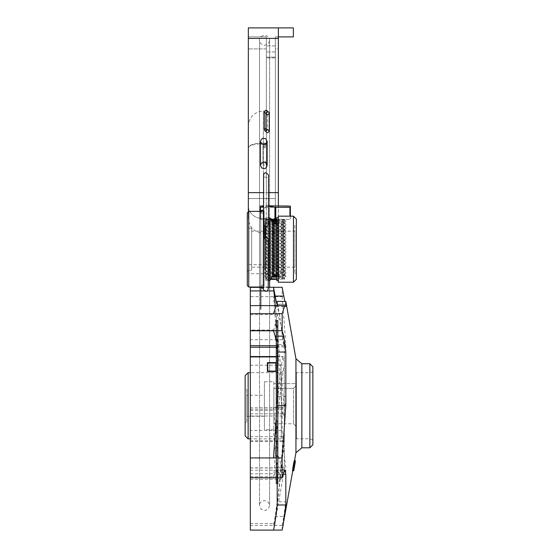 <?xml version="1.0" encoding="UTF-8"?>
<svg xmlns="http://www.w3.org/2000/svg" width="558" height="558" viewBox="0 0 558 558"><rect width="100%" height="100%" fill="white"/><g stroke="black" fill="none" stroke-linecap="round" stroke-linejoin="round"><path stroke-width="0.42" stroke-dasharray="2.79 2.09" d="M260.767 207.304L260.342 207.304L260.342 219.35L260.767 219.35L260.767 207.304L274.927 207.304L274.927 219.35L260.767 219.35L270.756 219.35M260.767 211.363L260.767 219.35L260.342 219.35L260.342 211.363M274.927 207.304L290.362 207.304L290.362 219.35L275.778 219.35L275.778 207.304M268.531 206.111L263.585 206.558M268.531 205.839L263.585 205.839M260.795 205.839L289.916 205.839M276.859 219.35L290.362 219.35L290.362 216.169M274.927 219.35L275.778 219.35M273.852 222.761L264.848 220.849L265.322 220.312L269.8 219.35L266.201 219.35L271.097 219.943M276.859 220.068L283.994 219.35L266.717 219.35M283.994 219.35L280.904 219.35L285.389 220.312L285.863 220.849L276.859 222.761M269.8 219.35L280.904 219.35M266.319 219.35A9.102 1.465 0 0 0 266.619 219.58A9.102 1.465 0 0 0 271.411 220.487M276.859 220.612A9.102 1.465 0 0 0 284.085 219.58A9.102 1.465 0 0 0 284.385 219.35M289.937 207.304L289.937 216.169M267.233 219.35A9.102 1.465 0 0 0 266.619 219.601A9.102 1.465 0 0 0 266.25 220.012A9.102 1.465 0 0 0 271.92 221.373M276.859 221.463A9.102 1.465 0 0 0 284.461 220.012A9.102 1.465 0 0 0 284.085 219.601A9.102 1.465 0 0 0 283.478 219.35M276.859 223.5L285.389 222.3L285.863 221.763L275.352 219.831L264.848 221.763L265.322 222.3L273.852 223.5M275.352 221.128A9.102 1.465 0 0 0 266.25 222.6A9.102 1.465 0 0 0 266.619 223.012A9.102 1.465 0 0 0 275.352 224.065A9.102 1.465 0 0 0 284.085 223.012A9.102 1.465 0 0 0 284.461 222.6A9.102 1.465 0 0 0 275.352 221.128M275.352 221.979A9.102 1.465 0 0 0 266.619 223.033A9.102 1.465 0 0 0 266.25 223.444A9.102 1.465 0 0 0 275.352 224.909A9.102 1.465 0 0 0 284.461 223.444A9.102 1.465 0 0 0 284.085 223.033A9.102 1.465 0 0 0 275.352 221.979M275.352 226.213L264.848 224.281L265.322 223.744L275.352 222.53L285.389 223.744L285.863 224.281L275.352 226.213M275.352 223.263L264.848 225.195L265.322 225.732L275.352 226.946L285.389 225.732L285.863 225.195L275.352 223.263M275.352 224.56A9.102 1.465 0 0 0 266.25 226.032A9.102 1.465 0 0 0 266.619 226.443A9.102 1.465 0 0 0 275.352 227.497A9.102 1.465 0 0 0 284.085 226.443A9.102 1.465 0 0 0 284.461 226.032A9.102 1.465 0 0 0 275.352 224.56M275.352 225.411A9.102 1.465 0 0 0 266.619 226.457A9.102 1.465 0 0 0 266.25 226.876A9.102 1.465 0 0 0 275.352 228.341A9.102 1.465 0 0 0 284.461 226.876A9.102 1.465 0 0 0 284.085 226.457A9.102 1.465 0 0 0 275.352 225.411M275.352 229.645L264.848 227.706L265.322 227.176L275.352 225.955L285.389 227.176L285.863 227.706L275.352 229.645M275.352 226.694L264.848 228.627L265.322 229.164L275.352 230.377L285.389 229.164L285.863 228.627L275.352 226.694M275.352 227.992A9.102 1.465 0 0 0 266.25 229.457A9.102 1.465 0 0 0 266.619 229.875A9.102 1.465 0 0 0 275.352 230.928A9.102 1.465 0 0 0 284.085 229.875A9.102 1.465 0 0 0 284.461 229.457A9.102 1.465 0 0 0 275.352 227.992M275.352 228.843A9.102 1.465 0 0 0 266.619 229.889A9.102 1.465 0 0 0 266.25 230.308A9.102 1.465 0 0 0 275.352 231.772A9.102 1.465 0 0 0 284.461 230.308A9.102 1.465 0 0 0 284.085 229.889A9.102 1.465 0 0 0 275.352 228.843M275.352 233.077L264.848 231.138L265.322 230.6L275.352 229.387L285.389 230.6L285.863 231.138L275.352 233.077M275.352 230.126L264.848 232.058L265.322 232.595L275.352 233.809L285.389 232.595L285.863 232.058L275.352 230.126M275.352 231.424A9.102 1.465 0 0 0 266.25 232.888A9.102 1.465 0 0 0 266.619 233.307A9.102 1.465 0 0 0 275.352 234.36A9.102 1.465 0 0 0 284.085 233.307A9.102 1.465 0 0 0 284.461 232.888A9.102 1.465 0 0 0 275.352 231.424M275.352 232.268A9.102 1.465 0 0 0 266.619 233.321A9.102 1.465 0 0 0 266.25 233.739A9.102 1.465 0 0 0 275.352 235.204A9.102 1.465 0 0 0 284.461 233.739A9.102 1.465 0 0 0 284.085 233.321A9.102 1.465 0 0 0 275.352 232.268M275.352 236.508L264.848 234.569L265.322 234.032L275.352 232.819L285.389 234.032L285.863 234.569L275.352 236.508M275.352 233.551L264.848 235.49L265.322 236.027L275.352 237.241L285.389 236.027L285.863 235.49L275.352 233.551M275.352 234.855A9.102 1.465 0 0 0 266.25 236.32A9.102 1.465 0 0 0 266.619 236.738A9.102 1.465 0 0 0 275.352 237.792A9.102 1.465 0 0 0 284.085 236.738A9.102 1.465 0 0 0 284.461 236.32A9.102 1.465 0 0 0 275.352 234.855M275.352 235.699A9.102 1.465 0 0 0 266.619 236.752A9.102 1.465 0 0 0 266.25 237.171A9.102 1.465 0 0 0 275.352 238.636A9.102 1.465 0 0 0 284.461 237.171A9.102 1.465 0 0 0 284.085 236.752A9.102 1.465 0 0 0 275.352 235.699M275.352 239.933L264.848 238.001L265.322 237.464L275.352 236.25L285.389 237.464L285.863 238.001L275.352 239.933M275.352 236.983L264.848 238.922L265.322 239.459L275.352 240.672L285.389 239.459L285.863 238.922L275.352 236.983M275.352 238.287A9.102 1.465 0 0 0 266.25 239.752A9.102 1.465 0 0 0 266.619 240.17A9.102 1.465 0 0 0 275.352 241.223A9.102 1.465 0 0 0 284.085 240.17A9.102 1.465 0 0 0 284.461 239.752A9.102 1.465 0 0 0 275.352 238.287M275.352 239.131A9.102 1.465 0 0 0 266.619 240.184A9.102 1.465 0 0 0 266.25 240.603A9.102 1.465 0 0 0 275.352 242.067A9.102 1.465 0 0 0 284.461 240.603A9.102 1.465 0 0 0 284.085 240.184A9.102 1.465 0 0 0 275.352 239.131M275.352 243.365L264.848 241.433L265.322 240.896L275.352 239.682L285.389 240.896L285.863 241.433L275.352 243.365M275.352 240.414L264.848 242.353L265.322 242.89L275.352 244.104L285.389 242.89L285.863 242.353L275.352 240.414M275.352 241.719A9.102 1.465 0 0 0 266.25 243.183A9.102 1.465 0 0 0 266.619 243.602A9.102 1.465 0 0 0 275.352 244.648A9.102 1.465 0 0 0 284.085 243.602A9.102 1.465 0 0 0 284.461 243.183A9.102 1.465 0 0 0 275.352 241.719M275.352 242.563A9.102 1.465 0 0 0 266.619 243.616A9.102 1.465 0 0 0 266.25 244.027A9.102 1.465 0 0 0 275.352 245.499A9.102 1.465 0 0 0 284.461 244.027A9.102 1.465 0 0 0 284.085 243.616A9.102 1.465 0 0 0 275.352 242.563M275.352 246.796L264.848 244.864L265.322 244.327L275.352 243.114L285.389 244.327L285.863 244.864L275.352 246.796M275.352 243.846L264.848 245.785L265.322 246.315L275.352 247.529L285.389 246.315L285.863 245.785L275.352 243.846M275.352 245.15A9.102 1.465 0 0 0 266.25 246.615A9.102 1.465 0 0 0 266.619 247.027A9.102 1.465 0 0 0 275.352 248.08A9.102 1.465 0 0 0 284.085 247.027A9.102 1.465 0 0 0 284.461 246.615A9.102 1.465 0 0 0 275.352 245.15M275.352 245.994A9.102 1.465 0 0 0 266.619 247.048A9.102 1.465 0 0 0 266.25 247.459A9.102 1.465 0 0 0 275.352 248.931A9.102 1.465 0 0 0 284.461 247.459A9.102 1.465 0 0 0 284.085 247.048A9.102 1.465 0 0 0 275.352 245.994M275.352 250.228L264.848 248.296L265.322 247.759L275.352 246.545L285.389 247.759L285.863 248.296L275.352 250.228M275.352 247.278L264.848 249.21L265.322 249.747L275.352 250.961L285.389 249.747L285.863 249.21L275.352 247.278M275.352 248.582A9.102 1.465 0 0 0 266.25 250.047A9.102 1.465 0 0 0 266.619 250.458A9.102 1.465 0 0 0 275.352 251.512A9.102 1.465 0 0 0 284.085 250.458A9.102 1.465 0 0 0 284.461 250.047A9.102 1.465 0 0 0 275.352 248.582M275.352 249.426A9.102 1.465 0 0 0 266.619 250.479A9.102 1.465 0 0 0 266.25 250.891A9.102 1.465 0 0 0 275.352 252.362A9.102 1.465 0 0 0 284.461 250.891A9.102 1.465 0 0 0 284.085 250.479A9.102 1.465 0 0 0 275.352 249.426M275.352 253.66L264.848 251.728L265.322 251.191L275.352 249.977L285.389 251.191L285.863 251.728L275.352 253.66M275.352 250.709L264.848 252.641L265.322 253.179L275.352 254.392L285.389 253.179L285.863 252.641L275.352 250.709M275.352 252.007A9.102 1.465 0 0 0 266.25 253.478A9.102 1.465 0 0 0 266.619 253.89A9.102 1.465 0 0 0 275.352 254.943A9.102 1.465 0 0 0 284.085 253.89A9.102 1.465 0 0 0 284.461 253.478A9.102 1.465 0 0 0 275.352 252.007M275.352 252.858A9.102 1.465 0 0 0 266.619 253.911A9.102 1.465 0 0 0 266.25 254.322A9.102 1.465 0 0 0 275.352 255.787A9.102 1.465 0 0 0 284.461 254.322A9.102 1.465 0 0 0 284.085 253.911A9.102 1.465 0 0 0 275.352 252.858M275.352 257.092L264.848 255.159L265.322 254.622L275.352 253.409L285.389 254.622L285.863 255.159L275.352 257.092M275.352 254.141L264.848 256.073L265.322 256.61L275.352 257.824L285.389 256.61L285.863 256.073L275.352 254.141M275.352 255.438A9.102 1.465 0 0 0 266.25 256.91A9.102 1.465 0 0 0 266.619 257.322A9.102 1.465 0 0 0 275.352 258.375A9.102 1.465 0 0 0 284.085 257.322A9.102 1.465 0 0 0 284.461 256.91A9.102 1.465 0 0 0 275.352 255.438M275.352 256.289A9.102 1.465 0 0 0 266.619 257.343A9.102 1.465 0 0 0 266.25 257.754A9.102 1.465 0 0 0 275.352 259.219A9.102 1.465 0 0 0 284.461 257.754A9.102 1.465 0 0 0 284.085 257.343A9.102 1.465 0 0 0 275.352 256.289M275.352 260.523L264.848 258.584L265.322 258.054L275.352 256.84L285.389 258.054L285.863 258.584L275.352 260.523M275.352 257.573L264.848 259.505L265.322 260.042L275.352 261.256L285.389 260.042L285.863 259.505L275.352 257.573M275.352 258.87A9.102 1.465 0 0 0 266.25 260.342A9.102 1.465 0 0 0 266.619 260.753A9.102 1.465 0 0 0 275.352 261.807A9.102 1.465 0 0 0 284.085 260.753A9.102 1.465 0 0 0 284.461 260.342A9.102 1.465 0 0 0 275.352 258.87M275.352 259.721A9.102 1.465 0 0 0 266.619 260.767A9.102 1.465 0 0 0 266.25 261.186A9.102 1.465 0 0 0 275.352 262.651A9.102 1.465 0 0 0 284.461 261.186A9.102 1.465 0 0 0 284.085 260.767A9.102 1.465 0 0 0 275.352 259.721M275.352 263.955L264.848 262.016L265.322 261.486L275.352 260.265L285.389 261.486L285.863 262.016L275.352 263.955M275.352 261.005L264.848 262.937L265.322 263.474L275.352 264.687L285.389 263.474L285.863 262.937L275.352 261.005M275.352 262.302A9.102 1.465 0 0 0 266.25 263.767A9.102 1.465 0 0 0 266.619 264.185A9.102 1.465 0 0 0 275.352 265.238A9.102 1.465 0 0 0 284.085 264.185A9.102 1.465 0 0 0 284.461 263.767A9.102 1.465 0 0 0 275.352 262.302M275.352 263.153A9.102 1.465 0 0 0 266.619 264.199A9.102 1.465 0 0 0 266.25 264.618A9.102 1.465 0 0 0 275.352 266.082A9.102 1.465 0 0 0 284.461 264.618A9.102 1.465 0 0 0 284.085 264.199A9.102 1.465 0 0 0 275.352 263.153M275.352 267.387L264.848 265.448L265.322 264.911L275.352 263.697L285.389 264.911L285.863 265.448L275.352 267.387M275.352 264.436L264.848 266.368L265.322 266.905L275.352 268.119L285.389 266.905L285.863 266.368L275.352 264.436M275.352 265.734A9.102 1.465 0 0 0 266.25 267.198A9.102 1.465 0 0 0 266.619 267.617A9.102 1.465 0 0 0 275.352 268.67A9.102 1.465 0 0 0 284.085 267.617A9.102 1.465 0 0 0 284.461 267.198A9.102 1.465 0 0 0 275.352 265.734M275.352 266.578A9.102 1.465 0 0 0 266.619 267.631A9.102 1.465 0 0 0 266.25 268.049A9.102 1.465 0 0 0 275.352 269.514A9.102 1.465 0 0 0 284.461 268.049A9.102 1.465 0 0 0 284.085 267.631A9.102 1.465 0 0 0 275.352 266.578M275.352 270.818L264.848 268.879L265.322 268.342L275.352 267.129L285.389 268.342L285.863 268.879L275.352 270.818M275.352 267.861L264.848 269.8L265.322 270.337L275.352 271.551L285.389 270.337L285.863 269.8L275.352 267.861M275.352 269.165A9.102 1.465 0 0 0 266.25 270.63A9.102 1.465 0 0 0 266.619 271.049A9.102 1.465 0 0 0 275.352 272.102A9.102 1.465 0 0 0 284.085 271.049A9.102 1.465 0 0 0 284.461 270.63A9.102 1.465 0 0 0 275.352 269.165M275.352 270.009A9.102 1.465 0 0 0 266.619 271.062A9.102 1.465 0 0 0 266.25 271.481A9.102 1.465 0 0 0 275.352 272.946A9.102 1.465 0 0 0 284.461 271.481A9.102 1.465 0 0 0 284.085 271.062A9.102 1.465 0 0 0 275.352 270.009M275.352 274.243L264.848 272.311L265.322 271.774L275.352 270.56L285.389 271.774L285.863 272.311L275.352 274.243M276.859 274.961L285.389 273.769L285.863 273.232L275.352 271.293L264.848 273.232L265.322 273.769L273.852 274.961M276.859 275.512A9.102 1.465 0 0 0 284.085 274.48A9.102 1.465 0 0 0 284.461 274.062A9.102 1.465 0 0 0 275.352 272.597A9.102 1.465 0 0 0 266.25 274.062A9.102 1.465 0 0 0 266.619 274.48A9.102 1.465 0 0 0 273.852 275.512M276.859 276.356A9.102 1.465 0 0 0 284.461 274.913A9.102 1.465 0 0 0 284.085 274.494A9.102 1.465 0 0 0 275.352 273.441A9.102 1.465 0 0 0 266.619 274.494A9.102 1.465 0 0 0 266.25 274.913A9.102 1.465 0 0 0 272.339 276.294M271.865 277.124L264.931 275.98L265.322 275.206L275.352 273.992L285.389 275.206L285.863 275.743L276.859 277.193M276.859 278.909L284.692 277.577L285.424 276.914L285.145 275.98L275.352 274.724L265.566 275.98L265.28 276.914L266.02 277.577L270.937 278.721M285.773 275.98L285.145 275.98M265.566 275.98L264.931 275.98M276.859 278.944A9.102 1.465 0 0 0 284.085 277.912A9.102 1.465 0 0 0 284.461 277.493A9.102 1.465 0 0 0 275.352 276.029A9.102 1.465 0 0 0 266.25 277.493A9.102 1.465 0 0 0 266.619 277.912A9.102 1.465 0 0 0 270.909 278.777M276.859 279.391L266.438 279.391L266.02 278.491C266.278 277.71 269.388 277.284 275.352 277.207C281.316 277.284 284.434 277.71 284.692 278.491L282.962 279.146A9.102 1.465 0 0 0 284.461 278.337A9.102 1.465 0 0 0 284.085 277.926A9.102 1.465 0 0 0 275.352 276.873A9.102 1.465 0 0 0 266.619 277.926A9.102 1.465 0 0 0 266.25 278.337A9.102 1.465 0 0 0 267.749 279.146L266.02 278.491L266.619 277.926L266.013 277.577M270.672 279.174L267.749 279.146M282.962 279.146L276.859 279.167M284.692 277.577L284.085 277.912L284.692 278.491L284.273 279.391M266.438 279.391L270.553 279.391M278.358 36.905L275.352 36.905L275.352 48.916L275.352 36.905L278.358 36.905L278.358 48.916L278.358 27.9L278.358 36.905L293.369 36.905L293.369 27.9L248.338 27.9L248.338 211.426M278.358 48.916L278.358 264.708L278.358 48.916L275.352 48.916L275.352 264.708L275.352 48.916L278.358 48.916M278.358 205.839L278.358 27.9M248.338 148.037C249.042 145.366 254.043 143.901 263.348 143.657C254.043 143.901 249.042 145.366 248.338 148.037L248.338 198.536L248.338 148.037C249.042 144.864 254.043 143.141 263.348 142.855C254.043 143.141 249.042 144.864 248.338 148.037L248.338 126.01L248.338 148.037M266.347 142.855L266.347 57.118L266.347 143.657L266.347 111L266.347 142.855L263.348 142.855L263.348 111L263.348 143.657L263.348 142.855L266.347 142.855M275.352 57.118L275.352 198.536L275.352 57.118L266.347 57.118L266.347 57.92L266.347 57.118L275.352 57.118L275.352 57.92L275.352 45.909L275.352 57.118M248.338 206.083L248.338 218.234L248.338 206.083A15.01 12.583 0 0 0 263.348 218.666A15.01 12.583 0 0 1 248.338 206.083M275.352 218.666L275.352 198.536L275.352 218.666L263.348 218.666L263.348 143.657L266.347 143.657L263.348 143.657L263.348 198.536L248.338 198.536L263.348 198.536L263.348 233.244L263.348 218.666L275.352 218.666M266.347 192.656L266.347 45.909L266.347 264.708L266.347 192.656L248.338 192.656L266.347 192.656M266.347 36.905L266.347 48.916L266.347 36.905L248.338 36.905L266.347 36.905M251.637 270.205L251.637 228.18L251.637 270.205L248.756 270.205L248.756 228.18L247.313 226.736L247.313 249.196M247.313 285.577L247.313 212.807M264.129 210.645L264.129 287.74L264.129 210.645L263.404 211.363L263.306 287.021M264.129 237.785L264.129 225.962M296.354 219.05L296.354 279.335M278.358 282.215L278.358 216.169M296.354 225.174L296.354 273.211L296.354 225.174L294.854 225.174L294.854 273.211L294.854 225.174M264.848 228.18L264.848 270.205L264.848 228.18L266.347 231.179L266.347 267.205L266.347 231.179L275.352 231.179L275.352 267.205L275.352 231.179M264.848 231.179L264.848 267.205L264.848 231.179L251.637 231.179L251.637 267.205L251.637 231.179M264.848 267.205L251.637 267.205M265.566 237.157L265.566 226.841M265.566 290.502L264.129 290.502M265.566 217.85L265.566 280.534L265.566 217.85L268.531 217.85M269.891 280.534L269.891 217.85M268.259 280.534L265.566 280.534M272.388 276.21L272.388 222.175M276.859 229.68L276.859 268.705L276.859 229.68L275.352 229.68L275.352 268.705L275.352 229.68M276.859 231.179L276.859 267.205L276.859 231.179L294.854 231.179L294.854 267.205L294.854 231.179M276.859 280.716L276.859 217.669M276.859 223.674L276.859 274.71L276.859 223.674M278.358 217.669L278.358 280.716L278.358 217.669M296.354 273.211L294.854 273.211M294.854 267.205L276.859 267.205M275.352 267.205L266.347 267.205L264.848 270.205M273.852 276.21L273.852 222.175M273.852 223.674L273.852 274.71L273.852 223.674M276.859 268.705L275.352 268.705M294.526 460.796L294.136 463.021M293.675 465.63L292.992 469.48L293.968 469.48L295.412 460.796L293.745 470.61L292.783 470.61L293.759 470.61L293.961 469.48L293.759 470.61L292.776 470.61L294.436 460.796L292.762 470.812M282.16 530.1L282.16 525.364L283.792 516.568L275.143 516.568L277.186 501.802L285.829 501.802L283.792 516.568M285.829 501.802L285.829 467.144C284.454 458.369 283.234 446.128 282.16 430.427L282.16 407.591L283.792 407.591L275.143 407.591C276.363 407.047 277.04 403.399 277.186 396.633L285.829 396.633C285.689 403.399 285.005 407.047 283.792 407.591M285.829 396.633L285.829 344.467L282.16 296.668L282.16 287.286M273.532 330.782L277.633 314.628L281.651 326.751L284.322 346.874L284.322 341.88L284.322 469.648L284.322 346.874C283.966 347.146 283.464 344.767 282.808 339.752L279.851 316.512L277.186 301.411L277.186 304.075L285.773 304.382L284.88 301.411M285.829 304.075L285.829 301.411M294.038 462.708L295.015 462.708L294.038 462.708M292.804 468.42L294.268 460.999L292.88 468.42L293.857 468.42L295.245 460.999L293.78 468.42M294.212 460.796L292.49 470.812M250.326 287.356L250.326 296.668L282.16 296.668M268.259 287.356L263.306 287.356M282.16 407.591L250.326 407.8L250.326 430.427L282.16 430.427M282.16 525.364L250.326 525.427L250.326 530.1M276.301 457.937L277.8 457.937M277.8 477.857L276.301 477.857M277.8 330.72L276.301 330.72M250.326 339.752L250.326 305.624L250.326 347.222L250.326 339.752L282.808 339.752M250.326 330.022L250.326 314.628L250.326 330.782L250.326 330.022L274.006 330.022M279.851 316.512L277.186 306.502L276.196 305.624M277.186 305.624L277.186 306.502L285.829 306.502M250.326 525.427L250.326 296.668M273.511 477.683L274.006 473.784C276.349 430.846 280.534 381.986 284.238 365.204L284.322 364.011C283.966 358.94 283.464 356.576 282.808 356.932C280.981 366.92 279.105 383.179 277.186 405.708L276.301 416.652M276.301 341.58L277.186 352.049L277.186 405.708L277.8 405.708M273.511 525.427L276.175 515.864L284.238 440.764L283.848 436.698L282.808 441.594C280.981 466.209 279.105 487.343 277.186 504.99M250.326 407.8L250.326 430.427M273.511 407.8L277.772 453.849L282.508 470.199L284.322 467.96L282.808 476.741L281.106 479.21L277.186 467.144C275.847 458.753 274.627 446.519 273.511 430.427M277.186 501.802L277.186 467.144L285.829 467.144M275.254 305.624L284.238 409.195L283.848 415.389L283.436 415.996L282.808 413.799L273.511 296.668M277.186 396.633L277.186 344.467L285.829 344.467M293.508 388.34L296.389 385.376L296.389 426.654L296.389 385.376L293.508 388.34L273.859 388.34L293.508 388.34L293.508 423.773L293.508 388.34M273.859 388.34L273.859 423.773L273.859 388.34M296.389 383.618L296.389 385.376L296.389 383.618L273.859 383.618L296.389 383.618M293.857 469.48L292.88 469.48M293.557 470.61L292.65 470.61M293.836 469.166L292.901 469.166M295.433 460.999L294.457 460.999M295.217 460.999L294.429 460.999M294.875 464.34L295.468 460.999L294.484 460.999L295.405 460.999M293.961 469.48L292.971 469.48M293.913 469.166L293.041 469.166M294.519 465.888L293.543 465.888M294.624 465.449L293.654 465.449M294.512 465.658L293.536 465.658M293.647 470.61L292.671 470.61M293.745 470.61L292.769 470.61M293.878 469.48L292.901 469.48M294.324 466.92L293.348 466.92M294.331 466.969L293.355 466.969M295.147 462.498L294.171 462.498M295.217 461.912L294.24 461.912M295.133 462.191L294.157 462.191M295.252 461.34L294.275 461.34M295.189 460.796L294.436 460.796M293.627 469.299L292.65 469.299M293.48 470.638L292.504 470.638M293.522 470.638L292.545 470.638M295.008 461.982L294.031 461.982M295.077 461.982L294.101 461.982M295.245 460.999L294.268 460.999M293.857 468.42L292.88 468.42M294.952 461.982L293.982 461.982M294.875 461.982L293.899 461.982M295.036 460.999L294.066 460.999M295.196 461.389L294.219 461.389M295.001 461.912L294.031 461.912M294.847 462.449L293.871 462.449M294.359 465.679L293.382 465.679M294.38 465.679L293.403 465.679M294.199 466.746L293.222 466.746M294.178 466.746L293.208 466.746M293.661 469.697L292.685 469.697M293.654 470.22L292.678 470.22M293.668 469.397L292.79 469.397M312.864 366.732L312.864 444.789M312.864 371.649L312.864 439.878L312.864 371.649L309.864 372.737L309.864 438.783L309.864 372.737L296.389 372.737L296.389 438.783L296.389 372.737M284.322 369.668L284.322 441.859L284.322 369.668L281.316 372.667L281.316 438.86L250.326 438.86M245.136 435.854L245.136 375.667M245.136 422.211L245.136 389.31L246.817 389.31L246.817 422.211L245.136 422.211M273.859 381.742L273.859 429.779L273.859 381.742L264.394 381.742L264.394 429.779L264.394 381.742M264.394 395.252L264.394 416.268L264.394 395.252L246.817 395.252L246.817 416.268L246.817 395.252M246.817 422.211L246.817 389.31M312.864 439.878L309.864 438.783L296.389 438.783M273.859 429.779L264.394 429.779M264.394 416.268L246.817 416.268M283.792 472.417L275.143 472.417L276.391 470.129L277.186 474.251L283.241 474.251M277.186 483.535L277.186 474.251M275.143 516.568L273.511 525.364M275.143 472.417L273.511 477.857M276.301 356.562L282.997 356.562L282.808 356.932L276.301 356.932M284.322 346.874L276.301 347.222M275.143 407.591L273.511 407.591M250.326 467.953L284.322 467.96M276.301 362.609L276.301 371.495L267.415 371.495L267.415 362.609L276.301 362.609L276.301 371.495L275.917 371.112L275.917 362.993L276.301 362.609M275.917 362.993L267.798 362.993L267.798 371.112L267.415 371.495M267.798 362.993L267.415 362.609M267.798 371.112L275.917 371.112M276.301 402.046L276.301 362.895L276.301 402.046M277.8 402.046L277.8 362.895L277.8 402.046M276.301 340.485L276.301 332.721L276.301 340.485M277.8 340.485L277.8 332.721L277.8 340.485M276.301 463.607L276.301 455.851L276.301 463.607M277.8 463.607L277.8 471.364L277.8 463.607M277.8 340.729L277.8 483.535L276.301 483.535L276.301 320.557L277.8 320.557L277.8 340.729L276.301 340.729M276.301 421.109L276.301 456.409L276.301 421.109M277.745 438.762L277.745 426.751L277.745 438.762M276.301 438.762L276.301 426.751L276.301 438.762M277.745 421.109L277.745 456.409M275.352 198.536L263.348 198.536L275.352 198.536M275.352 51.915L266.347 51.915L275.352 51.915M266.347 48.916L248.338 48.916L266.347 48.916M278.358 192.656L248.338 192.656M278.358 38.404L248.338 38.404M268.531 192.656L263.585 192.656M251.637 228.18L248.756 228.18L248.756 270.205L247.313 271.648M263.404 238.936L263.404 287.021L264.129 287.74M248.756 211.363L248.756 287.021M293.473 282.215L293.473 216.169M295.942 452.754L295.942 358.773M250.326 441.594L282.808 441.594M250.326 476.741L282.808 476.741M250.326 413.799L282.808 413.799M301.857 363.732L301.857 447.795M309.864 447.795L309.864 363.732M294.478 466.369L293.501 466.369M294.903 464.054L293.926 464.054M294.882 464.061L293.906 464.061M295.294 461.738L294.317 461.738M294.568 463.942L293.592 463.942M294.359 465.337L293.382 465.337M293.822 468.357L292.845 468.357M293.668 469.404L292.692 469.404M284.322 441.859L281.316 438.86L281.316 372.667L250.326 372.667M248.136 372.667L248.136 438.86M277.8 336.153L276.301 336.153M277.186 352.049L277.8 352.049M264.29 290.927L267.275 290.927M250.326 410.535L274.006 410.535M250.326 440.764L284.238 440.764M250.326 523.543L274.006 523.543M250.326 365.204L284.238 365.204M250.326 473.784L274.006 473.784M276.301 345.688L284.238 345.688M250.326 409.195L284.238 409.195M277.8 463.356L276.301 463.356M284.085 219.58L284.51 219.35M266.619 219.58L266.201 219.35M266.619 219.601L265.322 220.312M284.085 219.601L285.389 220.312M284.461 220.012L284.461 219.343M266.25 220.012L266.25 219.343M264.848 220.849L264.848 221.763M285.863 220.849L285.863 221.763M285.389 223.744L284.085 223.033L285.389 222.3M265.322 223.744L266.619 223.033L265.322 222.3M284.461 223.444L284.461 222.6M266.25 223.444L266.25 222.6M264.848 224.281L264.848 225.195M285.863 224.281L285.863 225.195M285.389 227.169L284.085 226.457L285.389 225.732M265.322 227.169L266.619 226.457L265.322 225.732M284.461 226.876L284.461 226.032M266.25 226.876L266.25 226.032M264.848 227.706L264.848 228.627M285.863 227.706L285.863 228.627M284.085 229.875L285.389 229.164M266.619 229.875L265.322 229.164M284.461 230.308L284.461 229.457M266.25 230.308L266.25 229.457M266.619 229.889L265.322 230.6M284.085 229.889L285.389 230.6M264.848 231.138L264.848 232.058M285.863 231.138L285.863 232.058M285.389 234.032L284.085 233.321L285.389 232.595M265.322 234.032L266.619 233.321L265.322 232.595M284.461 233.739L284.461 232.888M266.25 233.739L266.25 232.888M264.848 234.569L264.848 235.49M285.863 234.569L285.863 235.49M284.085 236.738L285.389 236.027M266.619 236.738L265.322 236.027M284.461 237.171L284.461 236.32M266.25 237.171L266.25 236.32M266.619 236.752L265.322 237.464M284.085 236.752L285.389 237.464M264.848 238.001L264.848 238.922M285.863 238.001L285.863 238.922M285.389 240.896L284.085 240.184L285.389 239.459M265.322 240.896L266.619 240.184L265.322 239.459M284.461 240.603L284.461 239.752M266.25 240.603L266.25 239.752M264.848 241.433L264.848 242.353M285.863 241.433L285.863 242.353M285.389 244.327L284.085 243.616L285.389 242.89M265.322 244.327L266.619 243.616L265.322 242.89M284.461 244.027L284.461 243.183M266.25 244.027L266.25 243.183M264.848 244.864L264.848 245.785M285.863 244.864L285.863 245.785M284.085 247.027L285.389 246.322M266.619 247.027L265.322 246.322M284.461 247.459L284.461 246.615M266.25 247.459L266.25 246.615M266.619 247.048L265.322 247.759M284.085 247.048L285.389 247.759M264.848 248.296L264.848 249.21M285.863 248.296L285.863 249.21M285.389 251.191L284.085 250.479L285.389 249.747M265.322 251.191L266.619 250.479L265.322 249.747M284.461 250.891L284.461 250.047M266.25 250.891L266.25 250.047M264.848 251.728L264.848 252.641M285.863 251.728L285.863 252.641M284.085 253.89L285.389 253.179M266.619 253.89L265.322 253.179M284.461 254.322L284.461 253.478M266.25 254.322L266.25 253.478M266.619 253.911L265.322 254.622M284.085 253.911L285.389 254.622M264.848 255.159L264.848 256.073M285.863 255.159L285.863 256.073M284.085 257.322L285.389 256.61M266.619 257.322L265.322 256.61M284.461 257.754L284.461 256.91M266.25 257.754L266.25 256.91M266.619 257.343L265.322 258.054M284.085 257.343L285.389 258.054M264.848 258.584L264.848 259.505M285.863 258.584L285.863 259.505M285.389 261.479L284.085 260.767L285.389 260.042M265.322 261.479L266.619 260.767L265.322 260.042M284.461 261.186L284.461 260.342M266.25 261.186L266.25 260.342M264.848 262.016L264.848 262.937M285.863 262.016L285.863 262.937M284.085 264.185L285.389 263.474M266.619 264.185L265.322 263.474M284.461 264.618L284.461 263.767M266.25 264.618L266.25 263.767M266.619 264.199L265.322 264.911M284.085 264.199L285.389 264.911M264.848 265.448L264.848 266.368M285.863 265.448L285.863 266.368M285.389 268.342L284.085 267.631L285.389 266.905M265.322 268.342L266.619 267.631L265.322 266.905M284.461 268.049L284.461 267.198M266.25 268.049L266.25 267.198M264.848 268.879L264.848 269.8M285.863 268.879L285.863 269.8M285.389 271.774L284.085 271.062L285.389 270.337M265.322 271.774L266.619 271.062L265.322 270.337M284.461 271.481L284.461 270.63M266.25 271.481L266.25 270.63M264.848 272.311L264.848 273.232M285.863 272.311L285.863 273.232M284.085 274.48L285.389 273.769M266.619 274.48L265.322 273.769M284.461 274.913L284.461 274.062M266.25 274.913L266.25 274.062M266.619 274.494L265.322 275.206M284.085 274.494L285.389 275.206M285.424 276.914L285.863 275.743M265.28 276.914L264.848 275.743M284.461 278.337L284.461 277.493M266.25 278.337L266.25 277.493M266.347 111L263.348 111C254.232 111.886 249.224 116.894 248.338 126.01M275.352 233.244L263.348 233.244C254.232 232.358 249.224 227.35 248.338 218.234M275.352 45.909L266.347 45.909L275.352 45.909M275.352 57.92L266.347 57.92L275.352 57.92M275.352 255.704L266.347 255.704M266.347 264.708L248.338 264.708M278.358 264.708L275.352 264.708M278.358 273.713L248.338 273.713M264.129 207.883L265.566 207.883M263.306 288.081L264.129 286.638L264.129 211.754L262.448 213.435L260.767 211.754L260.767 286.638L262.448 284.957L264.129 286.638L264.129 211.754L263.585 210.519M260.767 286.638L260.809 211.363M266.375 153.757L266.375 144.843C265.671 142.66 264.548 142.66 263.013 144.843L263.013 162.664L264.694 160.983L266.375 162.664L266.375 153.757M263.013 153.757L263.013 144.843L264.694 146.524L266.375 144.843L266.375 162.664C264.75 164.84 263.627 164.84 263.013 162.664L263.013 153.757M265.943 128.054L267.673 129.735L267.645 111.607M265.943 113.595L267.673 111.914L267.673 129.735L265.971 131.416M264.311 111.914L264.311 129.735M265.943 113.288L265.943 131.109M266.375 155.103L266.375 146.189C265.671 144.006 264.548 144.006 263.013 146.189L263.013 164.01L264.694 162.329L266.375 164.01L266.375 155.103M263.013 155.103L263.013 146.189L264.694 147.87L266.375 146.189L266.375 164.01C264.778 166.186 263.662 166.186 263.013 164.01L263.013 155.103M269.605 280.534L269.605 40.35C268.482 32.266 258.089 35.677 259.519 40.35L259.519 505.562C259.428 502.911 261.109 501.23 264.562 500.519L268.447 502.346L269.605 505.562L269.605 287.356M259.519 287.021L259.519 40.35L260.753 43.663L264.562 45.393L268.447 43.566L269.605 40.35L269.605 505.562L268.433 508.791L265.482 510.521L261.207 509.328L259.519 505.562L259.519 287.356M265.782 242.095L267.415 241.481L268.259 239.626L268.259 288.953L267.415 287.098L265.782 286.484L263.529 287.928L263.306 288.953L263.306 239.626L265.782 242.095M268.531 224.414L267.756 222.614L266.061 221.945L263.585 224.414L263.585 175.086L264.359 176.879L266.061 177.563L267.756 176.886L268.531 175.086M250.326 479.21L281.106 479.21M273.859 423.773L293.508 423.773L296.389 426.654M277.124 304.382L285.773 304.382M276.391 470.122L285.033 470.122M284.322 469.648L276.175 515.864M284.322 341.88L281.651 326.751M250.326 467.841L284.301 467.841M250.326 470.199L282.508 470.199M250.326 436.677L283.917 436.677M250.326 314.628L277.633 314.628M250.326 415.996L283.436 415.996M260.481 141.474L260.481 165.391M267.156 165.391L267.156 141.474M277.8 362.895L276.301 362.895M277.8 441.19L276.301 441.19M277.8 332.721L276.301 332.721L277.8 332.721M277.8 348.241L276.301 348.241L277.8 348.241M277.8 455.851L276.301 455.851L277.8 455.851M277.8 471.364L276.301 471.364L277.8 471.364M276.301 450.766L277.745 450.766M276.301 426.751L277.745 426.751"/><path stroke-width="0.84" d="M260.342 211.363L260.342 206.104L260.767 211.363M290.362 216.169L290.362 206.104L290.362 207.304L274.927 207.304L268.531 206.111M263.585 206.558L260.767 207.304M290.362 206.104L268.531 205.839M263.585 205.839L260.342 206.104M275.778 207.304L275.778 219.35L276.859 219.35M275.778 219.35L274.927 219.35L274.927 207.304M270.756 219.35L274.927 219.35M271.411 220.487A9.102 1.465 0 0 0 276.859 220.612M271.097 219.943L276.859 220.068M289.937 216.169L289.937 207.304M276.859 222.761L273.852 222.761M271.92 221.373A9.102 1.465 0 0 0 276.859 221.463M273.852 223.5L276.859 223.5M273.852 274.961L276.859 274.961M273.852 275.512A9.102 1.465 0 0 0 275.352 275.526A9.102 1.465 0 0 0 276.859 275.512M272.339 276.294A9.102 1.465 0 0 0 275.352 276.377A9.102 1.465 0 0 0 276.859 276.356M276.859 277.193L271.865 277.124M270.937 278.721L276.859 278.909M270.909 278.777A9.102 1.465 0 0 0 275.352 278.958A9.102 1.465 0 0 0 276.859 278.944M276.859 279.167L270.672 279.174M270.553 279.391L276.859 279.391M278.358 36.905L293.369 36.905L293.369 27.9L278.358 27.9L278.358 205.839M278.358 27.9L248.338 27.9L248.338 211.426M263.306 287.021L248.756 287.021L248.756 211.363L247.313 212.807L247.313 249.196L247.313 226.736M247.313 249.196L247.313 285.577L248.756 287.021M264.129 225.962L264.129 237.785M293.473 282.215L296.354 279.335L296.354 219.05L293.473 216.169L293.473 282.215L278.358 282.215L278.358 216.169L293.473 216.169M265.566 226.841L265.566 237.157M268.531 217.85L269.891 217.85L269.891 280.534L268.259 280.534M269.891 217.85L272.388 222.175L272.388 276.21L269.891 280.534M278.358 217.669L276.859 217.669L276.859 280.716L278.358 280.716M272.388 222.175L273.852 222.175L273.852 276.21L272.388 276.21M276.859 274.71L273.852 274.71M277.186 305.624L277.186 301.411L285.829 301.411L295.942 358.773L295.942 452.754L294.526 460.796M292.762 470.812L282.16 530.1L250.326 530.1L250.326 457.937L276.301 457.937M275.143 296.082L273.511 287.286L282.16 287.286L283.792 296.082L275.143 296.082C276.363 302.352 277.04 305.017 277.186 304.075L277.124 304.382M284.88 301.411L283.792 296.082M285.829 301.411L285.829 306.502L284.845 305.624L282.16 313.673L282.16 330.72L283.792 336.153L277.8 336.153M277.8 352.049L285.829 352.049L283.792 336.153M285.829 352.049L285.829 405.708L282.16 457.937L282.16 477.857L284.587 470.485L285.033 470.129L285.829 474.251L285.829 504.99L283.094 525.622M293.466 470.812L292.49 470.812L293.543 463.851L294.212 460.796L295.189 460.796L293.466 470.812L295.412 460.796L293.745 470.61L295.217 460.999M273.511 287.286L268.259 287.356M263.306 287.356L250.326 287.356L250.326 313.673L282.16 313.673M277.8 457.937L282.16 457.937M276.301 477.857L250.326 477.683M282.16 477.857L277.8 477.857M276.301 330.72L250.326 330.545L250.326 313.673M282.16 330.72L277.8 330.72M250.326 330.545L250.326 457.937M250.326 305.624L276.196 305.624L273.511 313.673M276.301 416.652L273.511 457.937M277.8 405.708L285.829 405.708M285.829 504.99L277.186 504.99C275.847 517.266 274.627 525.636 273.511 530.1M309.864 447.795L301.857 447.795L301.857 363.732L309.864 363.732L309.864 447.795L312.864 444.789L312.864 366.732L309.864 363.732M295.405 460.999L293.745 470.61M293.773 470.61L294.875 464.34M294.254 465.623L293.278 465.623M294.206 466.251L293.229 466.251M294.192 466.342L293.215 466.342M293.48 470.268L292.504 470.268M250.326 438.86L248.136 438.86L248.136 372.667L250.326 372.667M248.136 372.667L245.136 375.667L245.136 435.854L248.136 438.86M245.136 389.31L245.136 422.211M276.301 336.153L275.143 336.153L276.301 341.58M277.186 504.99L277.186 483.535M275.143 336.153L273.511 330.72M273.511 287.356L275.254 305.624M267.415 371.495L276.301 371.495L275.917 371.112L267.798 371.112L267.415 371.495L267.415 362.609L267.798 362.993L275.917 362.993L275.917 371.112M267.798 371.112L267.798 362.993M277.8 340.729L276.301 340.729L276.301 320.557L277.8 320.557L277.8 463.356L276.301 463.356L276.301 362.609L275.917 362.993M276.301 340.729L276.301 362.609L267.415 362.609M276.301 463.356L276.301 483.535L277.8 483.535L277.8 463.356M276.301 456.409L277.745 456.409L277.745 421.109L276.301 421.109M278.358 38.404L248.338 38.404M278.358 192.656L268.531 192.656M263.585 192.656L248.338 192.656M248.756 211.363L263.404 211.363L263.404 238.936M250.326 356.932L276.301 356.932M294.931 461.689L293.954 461.689M294.519 463.851L293.543 463.851M293.745 468.49L292.769 468.49M283.241 474.251L285.829 474.251M250.326 290.927L264.29 290.927M267.275 290.927L274.006 290.927M250.326 345.688L276.301 345.688M273.852 223.674L276.859 223.674M260.767 287.021L260.767 309.23L260.767 287.021M260.767 286.638L261.095 287.642L262.358 288.312L263.306 288.081M263.585 210.519L262.079 210.108L260.809 211.363M265.992 128.054L264.311 129.735L264.311 111.914L265.992 113.595M264.311 129.735L264.952 131.053L265.971 131.416M267.673 111.914C266.968 109.731 265.852 109.731 264.311 111.914M269.305 122.195L269.305 113.288C268.6 111.105 267.484 111.105 265.943 113.288L265.943 131.109L267.624 129.428L269.305 131.109L269.305 122.195M265.943 113.288L267.624 114.969L269.305 113.288L269.305 131.109C267.77 133.292 266.654 133.292 265.943 131.109L265.943 131.109M269.605 287.356L269.605 280.534M268.259 264.29L268.259 239.626C266.891 236.557 265.238 236.557 263.306 239.626L263.306 288.953L264.255 290.899L266.382 291.353L267.463 290.767L268.259 288.953L268.259 264.29M268.531 199.75L268.531 175.086C266.075 171.983 264.429 171.983 263.585 175.086L263.585 224.414C265.099 227.538 266.745 227.538 268.531 224.414L268.531 199.75M268.531 224.414L268.531 175.086M284.845 305.624L276.196 305.624M295.942 452.754L301.857 447.795M295.942 358.773L301.857 363.732M295.112 463.021L294.652 465.63M250.326 356.562L276.301 356.562M250.326 347.222L276.301 347.222M250.326 330.782L273.532 330.782M267.156 153.429L267.156 141.474L265.887 138.851L263.013 138.231L261.402 139.165L260.481 141.474L260.481 165.391L261.751 168.014L264.625 168.635L266.236 167.693L267.156 165.391L267.156 153.429M260.481 141.474L261.381 143.755L263.815 144.808L266.25 143.755L267.156 141.474M260.481 165.391L261.381 163.11L263.815 162.057L266.25 163.11L267.156 165.391"/></g></svg>
